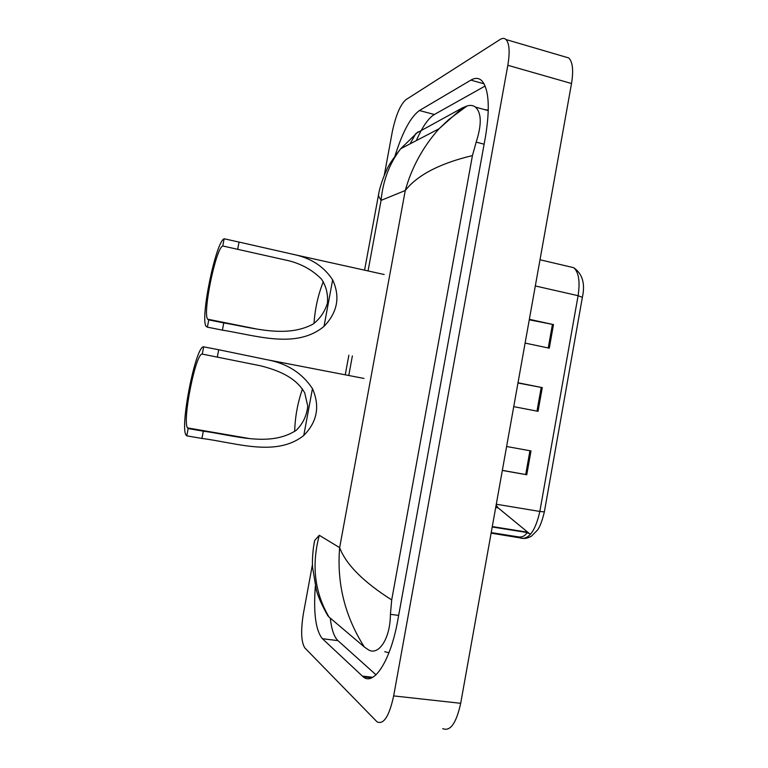 <?xml version="1.0" encoding="UTF-8"?>
<svg xmlns="http://www.w3.org/2000/svg" width="768" height="768" viewBox="0 0 768 768"><rect width="100%" height="100%" fill="white"/><g stroke="black" fill="none" stroke-linecap="round" stroke-linejoin="round"><path stroke-width="1.15" d="M564.672 56.746L568.79 57.955C572.707 61.987 573.619 70.502 571.517 83.51L460.694 703.296C456.288 723.245 450.298 731.693 442.723 728.64M384.24 175.45L392.266 131.942C395.712 115.517 400.243 104.774 405.869 99.715L500.064 39.523C502.435 38.026 504.432 38.035 506.045 39.562C509.434 43.488 510.019 52.061 507.83 65.29L393.658 695.904C389.242 716.218 383.712 724.877 377.088 721.882L304.858 647.952C301.162 642.096 300.672 630.662 303.389 613.632L312.47 564.413M315.341 586.224C313.344 613.027 315.696 630.518 322.406 638.717L363.178 676.829C373.862 686.371 390.787 660.307 397.776 620.246L485.414 137.05C490.195 107.77 488.957 88.963 481.709 80.621C478.685 77.827 475.075 77.664 470.88 80.131L419.443 110.525C410.65 116.899 402.499 132.048 395.002 155.971M330.278 618.106C331.536 629.414 334.09 636.922 337.939 640.627L376.013 674.813M485.136 86.026L434.323 114.509C428.333 118.205 422.333 126.902 416.304 140.611M488.304 110.102L484.723 109.622M384.73 651.696L388.963 652.762M410.064 143.866L415.862 133.526M415.92 133.469L462.682 107.741L466.963 106.003C470.333 104.957 473.155 105.322 475.43 107.098C481.574 112.838 481.834 124.512 476.189 142.118L472.435 155.587C439.872 163.373 417.475 175.018 405.264 190.512C411.706 167.443 422.957 146.87 439.018 128.784L462.682 107.741M314.122 543.302L314.678 540.451L319.296 535.296C311.376 565.152 314.602 592.378 328.973 617.002L364.368 647.021C344.918 616.445 336.672 583.325 339.648 547.661C346.022 564.509 363.379 581.933 391.699 599.923L472.435 155.587M391.699 599.923L390.413 614.323C390.288 639.562 378.058 656.17 368.237 649.69L364.368 647.021M328.973 617.002L327.379 615.187M418.07 131.837L400.694 148.742C389.539 163.296 382.992 180.509 381.072 200.371L378.326 195.6L378.739 193.478M364.618 269.894L379.046 192.019C379.728 188.438 382.867 177.696 386.573 170.237C387.763 166.541 392.467 159.379 400.694 148.742L439.018 128.784L448.838 119.501L466.963 105.994M530.707 534.048L527.194 532.877M529.267 319.805L553.478 324.586L529.354 319.325M525.101 343.085L549.283 348.192L553.478 324.586M502.349 470.342L526.762 474.739L530.995 450.931L506.611 446.496M502.33 470.458L526.762 474.739M517.968 383.002L542.266 387.619L518.006 382.771M513.734 406.637L538.042 411.331L542.266 387.619M496.118 505.152L498.163 507.888L528.893 533.146M294.672 431.472C295.075 416.918 297.667 402.739 302.467 388.934M188.17 428.563L187.517 427.901C182.15 420.787 195.792 352.493 202.272 354.096L203.654 346.838C195.83 345.331 179.654 426.518 186.048 435.101L186.787 435.859L188.17 428.563L203.318 431.165C234.528 435.341 269.587 447.552 296.189 430.33C302.822 423.878 306.691 415.834 307.776 406.195L304.733 392.899C295.738 377.155 278.275 370.358 260.659 365.818L202.272 354.096M217.334 356.976L218.698 349.738L266.765 359.674C286.858 363.293 302.093 372.95 312.461 388.637C320.141 406.205 317.251 421.824 303.773 435.475C276.154 457.354 236.506 442.838 201.936 438.442L186.787 435.859M218.698 349.738L203.654 346.838M313.987 323.472C315.053 308.554 318.163 294.614 323.309 281.654M208.752 319.91L207.61 319.19C202.57 312.566 215.875 248.102 222.758 245.981L224.122 238.771C215.827 241.699 200.064 318.326 206.054 326.294L207.379 327.158L208.752 319.91L223.766 322.915C253.469 327.907 286.118 338.362 312.883 324.211C319.901 318.922 324.758 311.894 327.446 303.13C328.147 294.096 326.15 286.07 321.437 279.043C312.758 270.288 302.035 264.23 289.267 260.861L222.758 245.981M237.677 249.254L239.04 242.074L295.968 254.976C312.096 258.806 324.326 267.11 332.65 279.878C340.416 296.784 337.536 312.288 324.019 326.371C296.285 349.334 256.646 335.578 222.403 330.134L207.379 327.158M239.04 242.074L224.122 238.771M319.296 535.296L339.648 547.661L405.264 190.512L381.072 200.371L368.054 270.941M352.378 355.91L348.768 375.504M507.83 65.29L571.517 83.51M393.658 695.904L460.694 703.296M484.08 83.818L470.88 80.131M372.73 677.28L362.304 676.09M337.939 640.627L322.406 638.717M434.323 114.509L419.443 110.525M484.118 144.202L476.189 142.118M398.659 615.408L390.413 614.323M491.213 532.598L518.89 536.966L521.021 538.262C529.258 539.347 535.526 530.41 539.837 511.45L544.358 511.901L582.365 297.379L578.093 295.69C580.224 281.491 578.755 272.15 573.686 267.686L569.28 266.65M518.89 536.966C522.25 537.283 524.938 535.91 526.934 532.838M496.291 504.23L539.837 511.45L578.093 295.69L535.315 285.955M527.155 532.138L492.288 526.579M498.163 507.888L495.706 507.485M541.219 387.418L536.995 411.13M529.949 450.739L525.706 474.547M552.442 324.365L548.237 347.971M303.773 435.475L312.461 388.637M201.936 438.442L203.318 431.165M324.019 326.371L332.65 279.878M222.403 330.134L223.766 322.915M506.045 39.562L568.79 57.955M371.702 677.808L363.178 676.829M488.294 110.602L475.43 107.098M345.36 374.198L348.864 355.21M314.678 540.442L313.478 547.325C312.528 555.158 312.221 561.763 312.566 567.149L316.301 589.843C318.134 596.63 321.686 604.742 326.947 614.189M544.349 511.949C542.218 520.752 539.962 526.752 537.59 529.958L531.59 536.074C528.115 538.042 525.13 538.79 522.662 538.31L491.117 533.155M540 259.766L573.686 267.686C582.47 273.763 585.37 283.661 582.365 297.379M527.875 532.656L492.221 526.982M187.517 427.901L248.525 438.394M266.765 359.674L363.955 378.432M207.61 319.19L256.8 329.04M295.968 254.976L384.154 274.502"/></g></svg>
